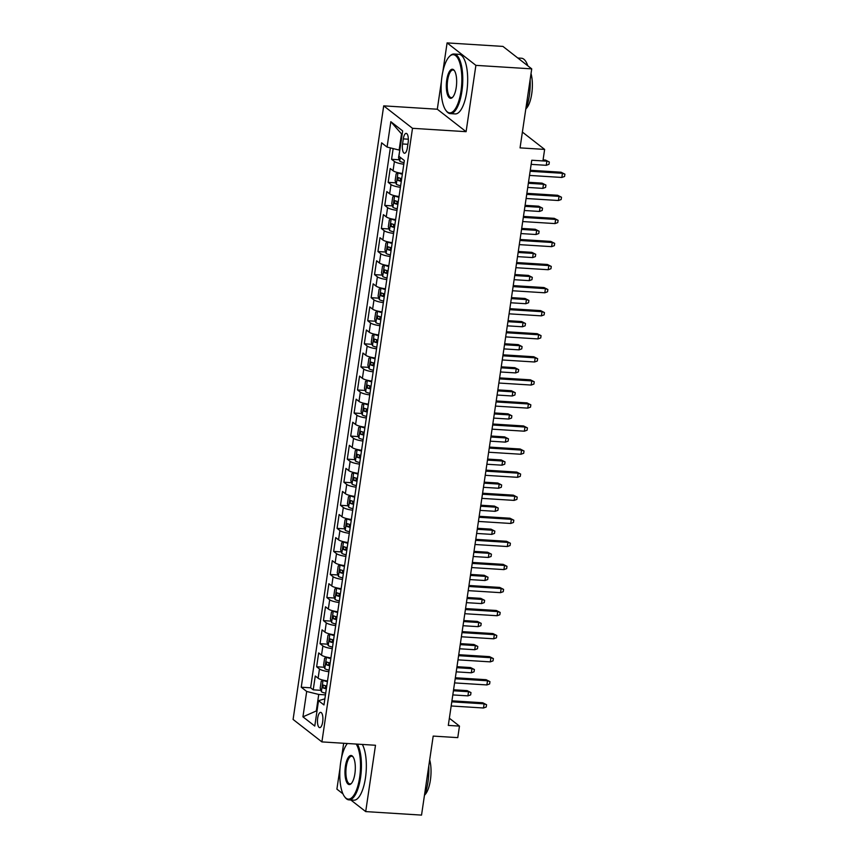 <?xml version="1.0" encoding="UTF-8"?>
<svg xmlns="http://www.w3.org/2000/svg" width="858" height="858" viewBox="0 0 858 858"><rect width="100%" height="100%" fill="white"/><g stroke="black" fill="none" stroke-linecap="round" stroke-linejoin="round"><path stroke-width="1.29" d="M322.672 721.932A7.647 2.681 -86.4 0 0 320.667 712.365A7.647 2.681 -86.4 0 0 317.696 718.049A7.647 2.681 -86.4 0 0 319.702 727.627A7.647 2.681 -86.4 0 0 322.672 721.932M343.672 743.275L341.527 757.764M340.068 767.706L336.904 789.135L342.953 793.854M383.708 105.856L293.093 719.444L321.9 741.902L412.505 128.314L383.708 105.856L437.301 109.223L466.098 131.682L475.89 65.358L447.093 42.9L442.867 71.504M441.398 81.446L437.301 109.223M447.093 42.9L502.927 46.407L531.724 68.865L520.055 147.876L544.626 149.41L522.393 132.078M350.825 799.999L365.701 811.593L421.535 815.1L433.193 736.089L457.764 737.633L459.47 726.104L449.356 718.221M475.89 65.358L531.724 68.865M393.157 148.573L391.57 159.288L399.27 159.77M402.348 173.445A3.228 0.708 8.4 0 0 402.445 173.466A9.556 2.091 -171.6 0 1 393.05 170.731L390.208 168.511L388.17 182.346L395.86 182.84M398.949 196.514A3.228 0.708 8.4 0 0 399.045 196.536A9.556 2.091 8.4 0 1 389.65 193.79L386.808 191.581L384.759 205.416L392.449 205.899M395.538 219.584A3.228 0.708 8.4 0 0 395.635 219.605A9.556 2.091 8.4 0 1 386.239 216.859L383.397 214.65L381.36 228.485L389.049 228.968M392.138 242.653A3.228 0.708 8.4 0 0 392.235 242.675A9.556 2.091 8.4 0 1 382.829 239.929L379.987 237.709L377.949 251.555L385.639 252.037M388.824 265.733A9.556 2.091 8.4 0 1 379.429 262.998L376.587 260.778L374.538 274.624L382.239 275.107M385.424 288.792A9.556 2.091 8.4 0 1 376.019 286.068L373.176 283.848L371.139 297.694L378.828 298.176M381.917 311.851A3.228 0.708 8.4 0 0 382.014 311.872A9.556 2.091 8.4 0 1 372.619 309.127L369.777 306.917L367.728 320.753L375.418 321.235M378.507 334.92A3.228 0.708 8.4 0 0 378.603 334.942A9.556 2.091 8.4 0 1 369.208 332.196L366.366 329.987L364.318 343.822L372.018 344.305M375.107 357.99A3.228 0.708 8.4 0 0 375.203 358.011A9.556 2.091 8.4 0 1 365.798 355.266L362.955 353.056L360.918 366.892L368.608 367.374M371.696 381.049A3.228 0.708 8.4 0 0 371.793 381.081A9.556 2.091 8.4 0 1 362.398 378.335L359.556 376.115L357.507 389.961L365.208 390.444M368.393 404.129A9.556 2.091 8.4 0 1 358.987 401.405L356.145 399.185L354.107 413.03L361.797 413.513M364.982 427.198A9.556 2.091 8.4 0 1 355.587 424.474L352.745 422.254L350.697 436.089L358.387 436.583M361.475 450.257A3.228 0.708 8.4 0 0 361.572 450.278A9.556 2.091 8.4 0 1 352.177 447.533L349.335 445.323L347.286 459.159L354.987 459.641M358.065 473.326A3.228 0.708 8.4 0 0 358.172 473.348A9.556 2.091 8.4 0 1 348.766 470.602L345.924 468.393L343.886 482.228L351.576 482.711M354.665 496.396A3.228 0.708 8.4 0 0 354.762 496.417A9.556 2.091 8.4 0 1 345.366 493.672L342.524 491.452L340.476 505.298L348.176 505.78M351.254 519.455A3.228 0.708 8.4 0 0 351.351 519.487A9.556 2.091 8.4 0 1 341.956 516.741L339.114 514.521L337.076 528.367L344.766 528.85M347.951 542.535A9.556 2.091 8.4 0 1 338.545 539.811L335.714 537.591L333.665 551.437L341.355 551.919M344.541 565.604A9.556 2.091 8.4 0 1 335.146 562.869L332.303 560.66L330.255 574.495L337.955 574.978M341.034 588.663A3.228 0.708 8.4 0 0 341.141 588.685A9.556 2.091 8.4 0 1 331.735 585.939L328.893 583.73L326.855 597.565L334.545 598.047M337.634 611.733A3.228 0.708 8.4 0 0 337.73 611.754A9.556 2.091 8.4 0 1 328.335 609.008L325.493 606.799L323.445 620.634L331.134 621.117M334.33 634.813A9.556 2.091 8.4 0 1 324.925 632.078L322.082 629.858L320.045 643.704L327.735 644.186M330.823 657.861A3.228 0.708 8.4 0 0 330.92 657.893A9.556 2.091 8.4 0 1 321.514 655.147L318.683 652.927L316.634 666.773L324.324 667.256M549.335 162.023L545.484 160.071L549.335 162.023L548.991 164.328L546.267 165.315L546.878 161.165L531.756 160.242L448.305 725.407L459.47 726.104M403.303 138.889L402.552 143.962A7.411 2.595 -86.4 0 0 404.504 153.239A7.411 2.595 -86.4 0 0 407.378 147.726L408.129 142.653A7.411 2.595 -86.4 0 0 406.177 133.376A7.411 2.595 -86.4 0 0 403.303 138.889L408.344 139.2M324.871 698.852L318.522 700.686L323.97 704.944L404.354 160.543L398.906 156.295L402.659 130.92L390.83 121.697L387.076 147.072L381.628 142.825L301.244 687.215L306.692 691.462L318.736 694.454L316.355 710.596L316.988 711.089M318.522 700.686L314.779 726.061L302.938 716.838L306.692 691.462M403.818 164.232A9.556 2.091 -171.6 0 1 394.412 161.497L391.57 159.288M390.347 147.876L310.617 687.805L313.224 689.832L320.924 690.325M327.413 680.93A3.228 0.708 8.4 0 0 327.509 680.952A9.556 2.091 8.4 0 1 318.114 678.217L315.272 675.997L313.224 689.832M328.871 671.717A9.556 2.091 -171.6 0 1 319.476 668.983L316.634 666.773M332.282 648.648A9.556 2.091 -171.6 0 1 322.887 645.913L320.045 643.704M335.692 625.579A9.556 2.091 -171.6 0 1 326.287 622.854L323.445 620.634M339.092 602.52A9.556 2.091 -171.6 0 1 329.697 599.785L326.855 597.565M342.503 579.45A9.556 2.091 -171.6 0 1 333.097 576.715L330.255 574.495M345.903 556.381A9.556 2.091 -171.6 0 1 336.508 553.646L333.665 551.437M349.313 533.311A9.556 2.091 -171.6 0 1 339.918 530.576L337.076 528.367M352.724 510.242A9.556 2.091 -171.6 0 1 343.318 507.507L340.476 505.298M356.124 487.172A9.556 2.091 -171.6 0 1 346.729 484.448L343.886 482.228M359.534 464.114A9.556 2.091 -171.6 0 1 350.128 461.379L347.286 459.159M362.934 441.044A9.556 2.091 -171.6 0 1 353.539 438.309L350.697 436.089M366.345 417.975A9.556 2.091 -171.6 0 1 356.949 415.24L354.107 413.03M369.755 394.905A9.556 2.091 -171.6 0 1 360.349 392.17L357.507 389.961M373.155 371.836A9.556 2.091 -171.6 0 1 363.76 369.112L360.918 366.892M376.565 348.777A9.556 2.091 -171.6 0 1 367.16 346.042L364.318 343.822M379.965 325.708A9.556 2.091 -171.6 0 1 370.57 322.973L367.728 320.753M383.376 302.638A9.556 2.091 -171.6 0 1 373.981 299.903L371.139 297.694M386.786 279.569A9.556 2.091 -171.6 0 1 377.381 276.834L374.538 274.624M390.186 256.499A9.556 2.091 -171.6 0 1 380.791 253.764L377.949 251.555M393.597 233.43A9.556 2.091 -171.6 0 1 384.191 230.705L381.36 228.485M396.997 210.371A9.556 2.091 -171.6 0 1 387.601 207.636L384.759 205.416M400.407 187.301A9.556 2.091 -171.6 0 1 391.012 184.567L388.17 182.346M402.145 134.406L401.512 133.912L399.12 150.053L387.076 147.072M399.828 150.107L399.12 150.053M542.921 160.95L544.626 149.41M466.098 131.682L412.505 128.314M365.701 811.593L375.493 745.27L321.9 741.902M317.052 710.639L302.938 716.838M325.461 694.873L318.736 694.454M310.617 687.805L301.244 687.215M401.512 133.912L390.83 121.697M530.126 171.268L562.451 173.295L561.046 172.211L564.907 174.163L562.451 173.295L561.84 177.456L529.515 175.418M561.046 172.211L530.276 170.27M564.907 174.163L564.564 176.469L561.84 177.456M399.753 150.622L398.53 157.657L399.753 161.175A6.328 1.384 8.4 0 0 404.054 162.645M545.484 160.071L543.071 159.92M546.267 165.315L531.145 164.361M460.982 91.173A29.151 10.221 -86.4 0 0 459.523 62.141A29.151 10.221 -86.4 0 0 449.356 56.553A29.151 10.221 -86.4 0 0 441.988 76.362A29.151 10.221 -86.4 0 0 445.967 110.5A29.151 10.221 -86.4 0 0 460.982 91.173M449.356 56.553L449.978 55.92A29.869 10.478 93.6 0 1 454.021 54A29.869 10.478 93.6 0 1 461.883 91.398A29.869 10.478 93.6 0 1 450.278 113.621A29.869 10.478 93.6 0 1 446.503 111.197L445.967 110.5M456.231 87.473A14.575 5.116 93.6 0 1 452.541 97.372A14.575 5.116 93.6 0 1 447.458 94.573A14.575 5.116 93.6 0 1 446.739 80.062A14.575 5.116 93.6 0 1 454.236 70.399A14.575 5.116 93.6 0 1 456.231 87.473M454.504 70.774A13.857 4.858 -86.4 0 0 453.024 69.981A13.857 4.858 -86.4 0 0 447.64 80.287A13.857 4.858 -86.4 0 0 451.287 97.64A13.857 4.858 -86.4 0 0 452.852 97.029M517.803 58.001L521.471 58.237A29.869 10.478 93.6 0 1 527.809 65.819M530.126 79.676A29.869 10.478 93.6 0 1 529.322 95.635A29.869 10.478 93.6 0 1 525.74 109.416M531.027 73.595A21.504 7.54 93.6 0 1 531.735 93.833A21.504 7.54 93.6 0 1 526.018 108.719M454.021 54L458.933 54.311A29.869 10.478 93.6 0 1 466.795 91.699A29.869 10.478 93.6 0 1 455.19 113.921L450.278 113.621M347.383 743.511A29.151 10.221 -86.4 0 0 340.647 762.623A29.151 10.221 -86.4 0 0 344.626 796.76A29.151 10.221 -86.4 0 0 359.641 777.434A29.151 10.221 -86.4 0 0 356.199 744.058M357.421 744.143A29.869 10.478 93.6 0 1 360.542 777.659A29.869 10.478 93.6 0 1 348.938 799.881A29.869 10.478 93.6 0 1 345.163 797.457L344.626 796.76M354.89 773.723A14.575 5.116 93.6 0 1 351.212 783.633A14.575 5.116 93.6 0 1 346.128 780.834A14.575 5.116 93.6 0 1 345.399 766.323A14.575 5.116 93.6 0 1 352.906 756.659A14.575 5.116 93.6 0 1 354.89 773.723M353.164 757.035A13.857 4.858 -86.4 0 0 351.683 756.241A13.857 4.858 -86.4 0 0 346.3 766.548A13.857 4.858 -86.4 0 0 349.946 783.901A13.857 4.858 -86.4 0 0 351.523 783.29M428.786 765.937A29.869 10.478 93.6 0 1 427.992 781.895A29.869 10.478 93.6 0 1 424.399 795.677M429.686 759.856A21.504 7.54 93.6 0 1 430.405 780.094A21.504 7.54 93.6 0 1 424.678 794.98M362.333 744.444A29.869 10.478 93.6 0 1 365.454 777.959A29.869 10.478 93.6 0 1 353.861 800.182L348.938 799.881M526.715 194.337L559.041 196.364L557.646 195.27L561.497 197.233L559.041 196.364L558.429 200.515L526.104 198.488M557.646 195.27L526.866 193.34M561.497 197.233L561.153 199.539L558.429 200.515M523.316 217.406L555.641 219.434L554.236 218.34L558.097 220.302L555.641 219.434L555.019 223.584L522.704 221.557M554.236 218.34L523.466 216.409M558.097 220.302L557.754 222.608L555.019 223.584M519.905 240.476L552.23 242.503L550.825 241.409L554.686 243.361L552.23 242.503L551.619 246.654L519.294 244.627M550.825 241.409L520.055 239.479M554.686 243.361L554.343 245.667L551.619 246.654M516.505 263.535L548.82 265.572L547.425 264.478L551.276 266.43L548.82 265.572L548.208 269.723L515.894 267.696M547.425 264.478L516.645 262.548M551.276 266.43L550.943 268.736L548.208 269.723M398.369 172.726L396.149 173.799L395.13 180.716L396.342 184.245A6.328 1.384 8.4 0 0 400.643 185.714M398.048 172.705A6.328 1.384 8.4 0 0 402.348 174.174M401.694 178.561A6.328 1.384 -171.6 0 1 398.262 177.563L397.855 180.33A6.328 1.384 8.4 0 0 401.287 181.328M401.394 180.62A3.228 0.708 -171.6 0 1 401.061 180.534L400.246 178.786M542.074 183.14L545.935 185.092L545.591 187.398L542.857 188.385L543.479 184.223L542.074 183.14L528.496 182.282M545.935 185.092L543.479 184.223L528.356 183.28M542.857 188.385L527.745 187.43M394.959 195.796L392.75 196.868L391.72 203.786L392.943 207.304A6.328 1.384 8.4 0 0 397.233 208.784M394.648 195.774A6.328 1.384 8.4 0 0 398.938 197.243M398.294 201.63A6.328 1.384 -171.6 0 1 394.852 200.633L394.444 203.4A6.328 1.384 8.4 0 0 397.887 204.397M397.983 203.689A3.228 0.708 -171.6 0 1 397.662 203.603L396.836 201.844M538.663 206.199L542.524 208.162L542.181 210.467L539.457 211.443L540.068 207.293L538.663 206.199L525.096 205.352M542.524 208.162L540.068 207.293L524.946 206.349M539.457 211.443L524.335 210.5M391.548 218.865L389.339 219.938L388.32 226.855L389.532 230.373A6.328 1.384 8.4 0 0 393.833 231.842M391.237 218.844A6.328 1.384 8.4 0 0 395.538 220.313M394.884 224.699A6.328 1.384 -171.6 0 1 391.452 223.702L391.044 226.469A6.328 1.384 8.4 0 0 394.476 227.467M394.583 226.759A3.228 0.708 -171.6 0 1 394.251 226.662L393.436 224.914M535.263 229.268L539.114 231.22L538.781 233.537L536.046 234.513L536.658 230.362L535.263 229.268L521.685 228.421M539.114 231.22L536.658 230.362L521.546 229.408M536.046 234.513L520.924 233.569M388.148 241.924L385.928 243.007L384.91 249.925L386.132 253.442A6.328 1.384 8.4 0 0 390.422 254.912M387.827 241.913A6.328 1.384 8.4 0 0 392.127 243.382M391.484 247.758A6.328 1.384 -171.6 0 1 388.041 246.761L387.634 249.528A6.328 1.384 8.4 0 0 391.066 250.525M391.173 249.828A3.228 0.708 -171.6 0 1 390.851 249.732L390.025 247.983M531.853 252.338L535.714 254.29L535.371 256.596L532.646 257.582L533.258 253.432L531.853 252.338L518.286 251.48M535.714 254.29L533.258 253.432L518.135 252.477M532.646 257.582L517.524 256.628M513.095 286.604L545.42 288.642L544.015 287.548L547.876 289.5L545.42 288.642L544.809 292.793L512.483 290.755M544.015 287.548L513.245 285.607M547.876 289.5L547.533 291.806L544.809 292.793M384.738 264.993L382.529 266.066L381.499 272.994L382.722 276.512A6.328 1.384 8.4 0 0 387.022 277.981M384.427 264.972A6.328 1.384 8.4 0 0 388.717 266.452M388.073 270.828A6.328 1.384 -171.6 0 1 384.631 269.83L384.223 272.597A6.328 1.384 8.4 0 0 387.666 273.595M387.773 272.887A3.228 0.708 -171.6 0 1 387.441 272.801L386.615 271.053M528.453 275.407L532.303 277.359L531.96 279.665L529.236 280.652L529.847 276.501L528.453 275.407L514.875 274.549M532.303 277.359L529.847 276.501L514.725 275.547M529.236 280.652L514.114 279.697M509.684 309.674L542.009 311.701L540.615 310.617L544.465 312.569L542.009 311.701L541.398 315.862L509.073 313.824M540.615 310.617L509.834 308.676M544.465 312.569L544.122 314.875L541.398 315.862M506.284 332.743L538.61 334.77L537.205 333.676L541.066 335.639L538.61 334.77L537.987 338.921L505.673 336.894M537.205 333.676L506.435 331.746M541.066 335.639L540.722 337.945L537.987 338.921M502.874 355.813L535.199 357.84L533.794 356.746L537.655 358.698L535.199 357.84L534.588 361.99L502.262 359.963M533.794 356.746L503.024 354.815M537.655 358.698L537.312 361.014L534.588 361.99M499.474 378.882L531.788 380.909L530.394 379.815L534.244 381.767L531.788 380.909L531.177 385.06L498.852 383.033M530.394 379.815L499.613 377.885M534.244 381.767L533.912 384.073L531.177 385.06M496.063 401.941L528.389 403.979L526.984 402.885L530.845 404.837L528.389 403.979L527.777 408.129L495.452 406.091M526.984 402.885L496.214 400.954M530.845 404.837L530.501 407.142L527.777 408.129M381.338 288.063L379.118 289.135L378.099 296.053L379.311 299.581A6.328 1.384 8.4 0 0 383.612 301.051M381.016 288.041A6.328 1.384 8.4 0 0 385.317 289.511M384.663 293.897A6.328 1.384 -171.6 0 1 381.231 292.9L380.823 295.667A6.328 1.384 8.4 0 0 384.255 296.664M384.363 295.956A3.228 0.708 -171.6 0 1 384.03 295.871L383.215 294.122M525.042 298.477L528.903 300.429L528.56 302.735L525.825 303.721L526.447 299.56L525.042 298.477L511.465 297.619M528.903 300.429L526.447 299.56L511.325 298.616M525.825 303.721L510.714 302.767M377.928 311.132L375.718 312.205L374.689 319.122L375.911 322.651A6.328 1.384 8.4 0 0 380.201 324.12M377.617 311.111A6.328 1.384 8.4 0 0 381.907 312.58M381.263 316.967A6.328 1.384 -171.6 0 1 377.82 315.969L377.413 318.736A6.328 1.384 8.4 0 0 380.855 319.734M380.952 319.026A3.228 0.708 -171.6 0 1 380.63 318.94L379.804 317.192M521.632 321.536L525.493 323.498L525.15 325.804L522.425 326.78L523.037 322.629L521.632 321.536L508.065 320.688M525.493 323.498L523.037 322.629L507.915 321.686M522.425 326.78L507.303 325.836M374.517 334.202L372.308 335.274L371.289 342.192L372.501 345.71A6.328 1.384 8.4 0 0 376.801 347.179M374.206 334.18A6.328 1.384 8.4 0 0 378.507 335.65M377.852 340.036A6.328 1.384 -171.6 0 1 374.42 339.039L374.013 341.806A6.328 1.384 8.4 0 0 377.445 342.803M377.552 342.095A3.228 0.708 -171.6 0 1 377.22 342.01L376.405 340.251M518.232 344.605L522.082 346.568L521.75 348.874L519.015 349.849L519.626 345.699L518.232 344.605L504.654 343.758M522.082 346.568L519.626 345.699L504.515 344.755M519.015 349.849L503.893 348.906M371.117 357.271L368.897 358.344L367.878 365.261L369.101 368.779A6.328 1.384 8.4 0 0 373.391 370.248M370.795 357.25A6.328 1.384 8.4 0 0 375.096 358.719M374.453 363.095A6.328 1.384 -171.6 0 1 371.01 362.097L370.602 364.875A6.328 1.384 8.4 0 0 374.034 365.873M374.142 365.165A3.228 0.708 -171.6 0 1 373.82 365.068L372.994 363.32M514.821 367.674L518.682 369.626L518.339 371.932L515.615 372.919L516.226 368.768L514.821 367.674L501.254 366.827M518.682 369.626L516.226 368.768L501.104 367.814M515.615 372.919L500.493 371.975M367.707 380.33L365.497 381.402L364.468 388.331L365.69 391.849A6.328 1.384 8.4 0 0 369.98 393.318M367.396 380.319A6.328 1.384 8.4 0 0 371.686 381.789M371.042 386.164A6.328 1.384 -171.6 0 1 367.599 385.167L367.192 387.934A6.328 1.384 8.4 0 0 370.635 388.931M370.742 388.234A3.228 0.708 -171.6 0 1 370.409 388.138L369.584 386.39M511.422 390.744L515.272 392.696L514.929 395.002L512.205 395.988L512.816 391.838L511.422 390.744L497.844 389.886M515.272 392.696L512.816 391.838L497.694 390.883M512.205 395.988L497.082 395.034M492.653 425.01L524.978 427.037L523.573 425.954L527.434 427.906L524.978 427.037L524.367 431.199L492.042 429.161M523.573 425.954L492.803 424.013M527.434 427.906L527.091 430.212L524.367 431.199M364.296 403.399L362.087 404.472L361.068 411.4L362.28 414.918A6.328 1.384 8.4 0 0 366.581 416.387M363.985 403.378A6.328 1.384 8.4 0 0 368.286 404.847M367.632 409.234A6.328 1.384 -171.6 0 1 364.2 408.236L363.792 411.003A6.328 1.384 8.4 0 0 367.224 412.001M367.331 411.293A3.228 0.708 -171.6 0 1 366.999 411.207L366.184 409.459M508.011 413.813L511.872 415.765L511.529 418.071L508.794 419.058L509.416 414.907L508.011 413.813L494.433 412.955M511.872 415.765L509.416 414.907L494.294 413.953M508.794 419.058L493.682 418.103M489.253 448.08L521.578 450.107L520.173 449.013L524.024 450.976L521.578 450.107L520.956 454.257L488.642 452.23M520.173 449.013L489.403 447.082M524.024 450.976L523.691 453.281L520.956 454.257M360.896 426.469L358.676 427.541L357.657 434.459L358.88 437.988A6.328 1.384 8.4 0 0 363.17 439.457M360.585 426.447A6.328 1.384 8.4 0 0 364.875 427.917M364.232 432.303A6.328 1.384 -171.6 0 1 360.789 431.306L360.381 434.073A6.328 1.384 8.4 0 0 363.824 435.07M363.921 434.363A3.228 0.708 -171.6 0 1 363.599 434.277L362.773 432.529M504.601 436.883L508.462 438.835L508.118 441.141L505.394 442.127L506.006 437.966L504.601 436.883L491.033 436.025M508.462 438.835L506.006 437.966L490.883 437.022M505.394 442.127L490.272 441.173M485.843 471.149L518.168 473.176L516.763 472.082L520.624 474.045L518.168 473.176L517.556 477.327L485.231 475.3M516.763 472.082L485.993 470.152M520.624 474.045L520.28 476.351L517.556 477.327M357.486 449.538L355.276 450.611L354.257 457.529L355.469 461.046A6.328 1.384 8.4 0 0 359.77 462.526M357.175 449.517A6.328 1.384 8.4 0 0 361.465 450.986M360.821 455.373A6.328 1.384 -171.6 0 1 357.389 454.375L356.982 457.142A6.328 1.384 8.4 0 0 360.414 458.14M360.521 457.432A3.228 0.708 -171.6 0 1 360.188 457.346L359.373 455.587M501.201 459.942L505.051 461.904L504.719 464.21L501.984 465.186L502.595 461.036L501.201 459.942L487.623 459.094M505.051 461.904L502.595 461.036L487.473 460.092M501.984 465.186L486.861 464.242M482.443 494.219L514.757 496.246L513.363 495.152L517.213 497.104L514.757 496.246L514.146 500.396L481.821 498.369M513.363 495.152L482.582 493.221M517.213 497.104L516.881 499.41L514.146 500.396M354.086 472.608L351.866 473.68L350.847 480.598L352.059 484.116A6.328 1.384 8.4 0 0 356.36 485.585M353.764 472.586A6.328 1.384 8.4 0 0 358.065 474.056M357.421 478.442A6.328 1.384 -171.6 0 1 353.979 477.445L353.571 480.212A6.328 1.384 8.4 0 0 357.003 481.209M357.11 480.501A3.228 0.708 -171.6 0 1 356.789 480.405L355.963 478.657M497.79 483.011L501.651 484.963L501.308 487.28L498.584 488.256L499.195 484.105L497.79 483.011L484.223 482.164M501.651 484.963L499.195 484.105L484.073 483.151M498.584 488.256L483.462 487.312M479.032 517.277L511.357 519.315L509.952 518.221L513.813 520.173L511.357 519.315L510.746 523.466L478.421 521.439M509.952 518.221L479.182 516.291M513.813 520.173L513.47 522.479L510.746 523.466M350.675 495.667L348.466 496.75L347.436 503.667L348.659 507.185A6.328 1.384 8.4 0 0 352.949 508.655M350.364 495.656A6.328 1.384 8.4 0 0 354.654 497.125M354.011 501.501A6.328 1.384 -171.6 0 1 350.568 500.504L350.161 503.271A6.328 1.384 8.4 0 0 353.603 504.279M353.711 503.571A3.228 0.708 -171.6 0 1 353.378 503.474L352.552 501.726M494.39 506.081L498.241 508.033L497.897 510.338L495.173 511.325L495.785 507.175L494.39 506.081L480.812 505.223M498.241 508.033L495.785 507.175L480.662 506.22M495.173 511.325L480.051 510.371M475.622 540.347L507.947 542.385L506.542 541.291L510.403 543.243L507.947 542.385L507.335 546.535L475.01 544.498M506.542 541.291L475.772 539.35M510.403 543.243L510.06 545.549L507.335 546.535M347.265 518.736L345.055 519.809L344.037 526.737L345.248 530.255A6.328 1.384 8.4 0 0 349.549 531.724M346.954 518.715A6.328 1.384 8.4 0 0 351.254 520.195M350.6 524.57A6.328 1.384 -171.6 0 1 347.168 523.573L346.761 526.34A6.328 1.384 8.4 0 0 350.193 527.338M350.3 526.63A3.228 0.708 -171.6 0 1 349.967 526.544L349.152 524.796M490.98 529.15L494.841 531.102L494.498 533.408L491.763 534.395L492.385 530.244L490.98 529.15L477.402 528.292M494.841 531.102L492.385 530.244L477.262 529.289M491.763 534.395L476.651 533.44M472.222 563.416L504.536 565.443L503.142 564.36L506.992 566.312L504.536 565.443L503.925 569.605L471.61 567.567M503.142 564.36L472.372 562.419M506.992 566.312L506.66 568.618L503.925 569.605M468.811 586.486L501.136 588.513L499.731 587.419L503.592 589.382L501.136 588.513L500.525 592.663L468.2 590.636M499.731 587.419L468.961 585.488M503.592 589.382L503.249 591.688L500.525 592.663M465.411 609.555L497.726 611.582L496.332 610.488L500.182 612.44L497.726 611.582L497.114 615.733L464.789 613.706M496.332 610.488L465.551 608.558M500.182 612.44L499.839 614.757L497.114 615.733M462.001 632.625L494.326 634.652L492.921 633.558L496.782 635.51L494.326 634.652L493.715 638.802L461.389 636.775M492.921 633.558L462.151 631.627M496.782 635.51L496.439 637.816L493.715 638.802M458.59 655.684L490.915 657.721L489.51 656.627L493.371 658.579L490.915 657.721L490.304 661.872L457.979 659.845M489.51 656.627L458.74 654.697M493.371 658.579L493.028 660.885L490.304 661.872M455.19 678.753L487.505 680.78L486.111 679.697L489.961 681.649L487.505 680.78L486.894 684.941L454.579 682.904M486.111 679.697L455.33 677.756M489.961 681.649L489.628 683.955L486.894 684.941M451.78 701.823L484.105 703.85L482.7 702.756L486.561 704.718L484.105 703.85L483.494 708L451.169 705.973M482.7 702.756L451.93 700.825M486.561 704.718L486.218 707.024L483.494 708M343.865 541.806L341.645 542.878L340.626 549.796L341.849 553.324A6.328 1.384 8.4 0 0 346.139 554.794M343.543 541.784A6.328 1.384 8.4 0 0 347.844 543.253M347.2 547.64A6.328 1.384 -171.6 0 1 343.758 546.643L343.35 549.41A6.328 1.384 8.4 0 0 346.793 550.407M346.889 549.699A3.228 0.708 -171.6 0 1 346.568 549.613L345.742 547.865M487.569 552.22L491.43 554.171L491.087 556.477L488.363 557.464L488.974 553.303L487.569 552.22L474.002 551.362M491.43 554.171L488.974 553.303L473.852 552.359M488.363 557.464L473.241 556.51M340.454 564.875L338.245 565.948L337.226 572.865L338.438 576.394A6.328 1.384 8.4 0 0 342.739 577.863M340.143 564.854A6.328 1.384 8.4 0 0 344.433 566.323M343.79 570.709A6.328 1.384 -171.6 0 1 340.358 569.712L339.95 572.479A6.328 1.384 8.4 0 0 343.382 573.476M343.49 572.769A3.228 0.708 -171.6 0 1 343.157 572.683L342.342 570.935M484.169 575.278L488.02 577.241L487.687 579.547L484.952 580.523L485.564 576.372L484.169 575.278L470.592 574.431M488.02 577.241L485.564 576.372L470.441 575.428M484.952 580.523L469.83 579.579M337.055 587.945L334.834 589.017L333.816 595.935L335.028 599.452A6.328 1.384 8.4 0 0 339.328 600.922M335.006 599.367L336.69 587.945A6.328 1.384 8.4 0 0 341.034 589.392M340.39 593.779A6.328 1.384 -171.6 0 1 336.947 592.781L336.54 595.549A6.328 1.384 8.4 0 0 339.972 596.546M340.079 595.838A3.228 0.708 -171.6 0 1 339.757 595.752L338.931 593.993M480.759 598.348L484.62 600.31L484.277 602.616L481.553 603.592L482.164 599.442L480.759 598.348L467.192 597.5M484.62 600.31L482.164 599.442L467.042 598.498M481.553 603.592L466.43 602.648M333.644 611.014L331.435 612.086L330.405 619.004L331.628 622.522A6.328 1.384 8.4 0 0 335.918 623.991M333.333 610.993A6.328 1.384 8.4 0 0 337.623 612.462M336.979 616.848A6.328 1.384 -171.6 0 1 333.537 615.84L333.129 618.618A6.328 1.384 8.4 0 0 336.572 619.615M336.679 618.908A3.228 0.708 -171.6 0 1 336.347 618.811L335.521 617.063M477.359 621.417L481.209 623.369L480.866 625.675L478.142 626.662L478.753 622.511L477.359 621.417L463.781 620.57M481.209 623.369L478.753 622.511L463.631 621.557M478.142 626.662L463.02 625.718M330.233 634.073L328.024 635.145L327.005 642.074L328.217 645.591A6.328 1.384 8.4 0 0 332.518 647.061M328.185 645.506L329.88 634.083A6.328 1.384 8.4 0 0 334.223 635.531M333.569 639.907A6.328 1.384 -171.6 0 1 330.137 638.91L329.729 641.677A6.328 1.384 8.4 0 0 333.161 642.674M333.269 641.977A3.228 0.708 -171.6 0 1 332.936 641.881L332.121 640.132M473.948 644.487L477.799 646.439L477.466 648.745L474.731 649.731L475.353 645.581L473.948 644.487L460.371 643.629M477.799 646.439L475.353 645.581L460.231 644.626M474.731 649.731L459.609 648.777M326.834 657.142L324.614 658.215L323.595 665.143L324.817 668.661A6.328 1.384 8.4 0 0 329.107 670.13M326.512 657.121A6.328 1.384 8.4 0 0 330.813 658.59M330.169 662.977A6.328 1.384 -171.6 0 1 326.726 661.979L326.319 664.746A6.328 1.384 8.4 0 0 329.762 665.744M329.858 665.036A3.228 0.708 -171.6 0 1 329.536 664.95L328.711 663.202M470.538 667.556L474.399 669.508L474.056 671.814L471.332 672.801L471.943 668.65L470.538 667.556L456.971 666.698M474.399 669.508L471.943 668.65L456.821 667.696M471.332 672.801L456.209 671.846M323.423 680.212L321.214 681.284L320.195 688.202L321.407 691.73A6.328 1.384 8.4 0 0 325.708 693.2M323.112 680.19A6.328 1.384 8.4 0 0 327.402 681.66M326.759 686.046A6.328 1.384 -171.6 0 1 323.327 685.049L322.908 687.816A6.328 1.384 8.4 0 0 326.351 688.813M326.458 688.105A3.228 0.708 -171.6 0 1 326.126 688.019L325.311 686.271M467.138 690.626L470.988 692.578L470.656 694.883L467.921 695.87L468.532 691.709L467.138 690.626L453.56 689.768M470.988 692.578L468.532 691.709L453.41 690.765M467.921 695.87L452.799 694.916M393.05 170.731L394.412 161.497M318.114 678.217L319.476 668.983M321.514 655.147L322.887 645.913M324.925 632.078L326.287 622.854M328.335 609.008L329.697 599.785M331.735 585.939L333.097 576.715M335.146 562.869L336.508 553.646M338.545 539.811L339.918 530.576M341.956 516.741L343.318 507.507M345.366 493.672L346.729 484.448M348.766 470.602L350.128 461.379M352.177 447.533L353.539 438.309M355.587 424.474L356.949 415.24M358.987 401.405L360.349 392.17M362.398 378.335L363.76 369.112M365.798 355.266L367.16 346.042M369.208 332.196L370.57 322.973M372.619 309.127L373.981 299.903M376.019 286.068L377.381 276.834M379.429 262.998L380.791 253.764M382.829 239.929L384.191 230.705M386.239 216.859L387.601 207.636M389.65 193.79L391.012 184.567M407.882 144.294L402.552 143.962M400.268 157.357L399.721 161.089M398.005 172.737L396.31 184.148M401.061 180.534L397.855 180.33M394.594 195.806L392.91 207.218M397.662 203.603L394.444 203.4M391.184 218.865L389.5 230.287M394.251 226.662L391.044 226.469M387.784 241.935L386.1 253.357M390.851 249.732L387.634 249.528M384.373 265.004L382.689 276.426M387.441 272.801L384.223 272.597M380.973 288.074L379.279 299.485M384.03 295.871L380.823 295.667M377.563 311.143L375.879 322.554M380.63 318.94L377.413 318.736M374.152 334.202L372.469 345.624M377.22 342.01L374.013 341.806M370.753 357.271L369.069 368.693M373.82 365.068L370.602 364.875M367.342 380.341L365.658 391.763M370.409 388.138L367.192 387.934M363.942 403.41L362.248 414.832M366.999 411.207L363.792 411.003M360.532 426.48L358.848 437.891M363.599 434.277L360.381 434.073M357.121 449.549L355.437 460.961M360.188 457.346L356.982 457.142M353.721 472.608L352.037 484.03M356.789 480.405L353.571 480.212M350.311 495.677L348.627 507.099M353.378 503.474L350.161 503.271M346.911 518.747L345.216 530.169M349.967 526.544L346.761 526.34M343.5 541.816L341.816 553.228M346.568 549.613L343.35 549.41M340.09 564.886L338.406 576.297M343.157 572.683L339.95 572.479M339.757 595.752L336.54 595.549M333.279 611.014L331.596 622.436M336.347 618.811L333.129 618.618M332.936 641.881L329.729 641.677M326.469 657.153L324.785 668.575M329.536 664.95L326.319 664.746M323.058 680.222L321.375 691.634M326.126 688.019L322.908 687.816"/></g></svg>
